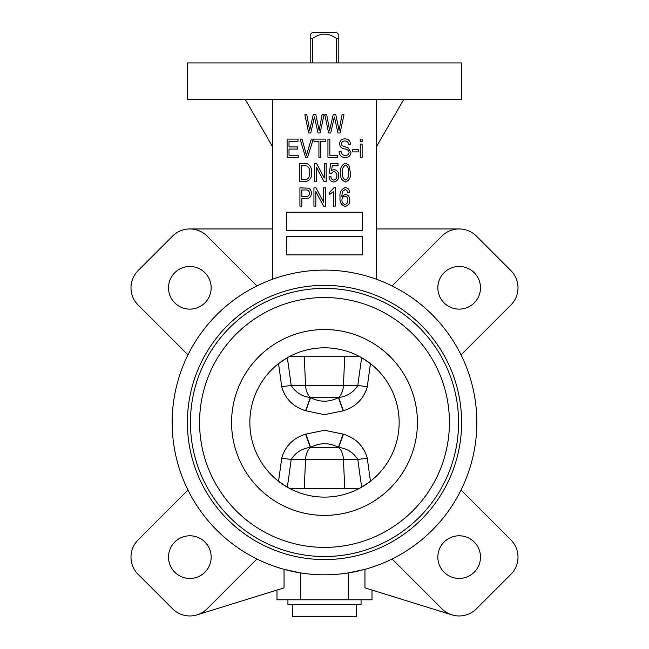 <?xml version="1.0" encoding="UTF-8"?>
<svg xmlns="http://www.w3.org/2000/svg" width="649" height="649" viewBox="0 0 649 649"><rect width="100%" height="100%" fill="white"/><g stroke="black" fill="none" stroke-linecap="round" stroke-linejoin="round"><path stroke-width="0.97" d="M305.549 434.189L324.5 430.263L343.451 434.189C355.863 438.107 363.805 446.106 367.302 458.178L357.826 459.484C353.47 452.499 347.069 448.467 338.624 447.404L338.445 447.356C329.311 442.521 320.014 442.521 310.555 447.356L310.376 447.404C301.955 448.459 295.555 452.483 291.174 459.484A1413.376 1080.074 96.2 0 1 287.329 487.196L278.526 481.274A1403.755 1072.716 -83.8 0 0 281.698 458.178C285.236 446.058 293.186 438.059 305.549 434.189L310.376 447.404A15.235 9.792 -90 0 0 305.557 459.484L304.243 488.729M305.549 410.736L310.376 397.512A15.235 9.792 -90 0 1 305.557 385.433L291.174 385.433C295.53 392.426 301.931 396.45 310.376 397.512L310.555 397.561C319.689 402.396 328.986 402.396 338.445 397.561L338.624 397.512C347.045 396.458 353.445 392.434 357.826 385.433L367.302 386.739C363.764 398.859 355.814 406.858 343.451 410.736L324.5 414.662L305.549 410.736C293.137 406.809 285.195 398.819 281.698 386.739A1403.755 1072.716 -96.2 0 0 278.526 363.643L287.329 357.721A1413.376 1080.074 83.8 0 1 291.174 385.433L281.698 386.739M338.21 62.921L338.21 38.542L336.596 38.542C328.532 32.71 320.468 32.71 312.404 38.542L310.79 38.542L310.79 33.975L312.404 32.45L310.79 33.975M336.596 62.921L336.596 38.542M356.496 604.365L356.496 616.55L292.504 616.55L292.504 604.365M361.063 599.79L361.063 604.365L287.937 604.365L287.937 599.79M437.832 287.799A21.328 21.328 0 0 0 459.159 309.127A21.328 21.328 0 0 0 480.487 287.799A21.328 21.328 0 0 0 459.159 266.471A21.328 21.328 0 0 0 437.832 287.799M437.832 557.118A21.328 21.328 0 0 0 459.159 578.446A21.328 21.328 0 0 0 480.487 557.118A21.328 21.328 0 0 0 459.159 535.79A21.328 21.328 0 0 0 437.832 557.118M168.513 557.118A21.328 21.328 0 0 0 189.841 578.446A21.328 21.328 0 0 0 211.168 557.118A21.328 21.328 0 0 0 189.841 535.79A21.328 21.328 0 0 0 168.513 557.118M168.513 287.799A21.328 21.328 0 0 0 189.841 309.127A21.328 21.328 0 0 0 211.168 287.799A21.328 21.328 0 0 0 189.841 266.471A21.328 21.328 0 0 0 168.513 287.799M256.915 558.992L207.08 608.827A24.378 24.378 0 0 1 172.61 608.827L138.132 574.357A24.378 24.378 0 0 1 138.132 539.879L187.967 490.052M138.132 305.038A24.378 24.378 0 0 1 138.132 270.568L172.61 236.09A24.378 24.378 0 0 1 207.08 236.09L256.915 285.925A152.345 152.345 0 0 0 187.967 354.873L138.132 305.038M324.5 99.484L461.609 99.484L461.609 62.921L187.391 62.921L187.391 99.484L324.5 99.484M187.391 422.458A137.109 137.109 0 0 0 324.5 559.576A137.109 137.109 0 0 0 461.609 422.458A137.109 137.109 0 0 0 324.5 285.349A137.109 137.109 0 0 0 187.391 422.458M281.698 458.178L291.174 459.484L357.826 459.484A1413.376 1080.074 -96.2 0 0 361.671 487.196L370.474 481.274A1403.755 1072.716 83.8 0 1 367.302 458.178M399.151 422.458A74.651 74.651 0 0 0 324.5 347.807A74.651 74.651 0 0 0 249.849 422.458A74.651 74.651 0 0 0 324.5 497.11A74.651 74.651 0 0 0 399.151 422.458A74.651 74.651 0 0 1 324.5 497.11A74.651 74.651 0 0 1 249.849 422.458M449.424 422.458A124.924 124.924 0 0 0 324.5 297.534A124.924 124.924 0 0 0 199.576 422.458A124.924 124.924 0 0 0 324.5 547.383A124.924 124.924 0 0 0 449.424 422.458M461.033 354.873A152.345 152.345 0 0 0 392.085 285.925L441.92 236.09A24.378 24.378 0 0 1 476.39 236.09L510.868 270.568A24.378 24.378 0 0 1 510.868 305.038L461.033 354.873M476.845 422.458A152.345 152.345 0 0 0 324.5 270.114A152.345 152.345 0 0 0 172.155 422.458A152.345 152.345 0 0 0 324.5 574.803A152.345 152.345 0 0 0 476.845 422.458M290.135 488.729L358.865 488.729M341.001 151.201L341.001 151.201C341.244 153.886 342.704 155.306 345.382 155.476C347.572 155.492 348.805 154.454 349.073 152.345C348.505 150.219 346.98 149.067 344.505 148.889C341.528 148.402 339.889 146.731 339.573 143.867C339.849 140.646 341.617 138.975 344.879 138.854C348.359 139.024 350.233 140.849 350.501 144.313L348.602 144.557C348.424 142.269 347.207 141.084 344.944 140.995C342.883 140.955 341.723 141.928 341.479 143.908L342.072 145.765L348.156 147.923L350.971 152.288C350.63 155.736 348.716 157.512 345.219 157.61C341.366 157.374 339.33 155.314 339.103 151.436L341.001 151.201M376.298 279.192L376.298 99.484M272.702 99.484L272.702 279.192M392.085 558.992A152.345 152.345 0 0 0 461.033 490.052L510.868 539.879A24.378 24.378 0 0 1 510.868 574.357L476.39 608.827A24.378 24.378 0 0 1 441.92 608.827L392.085 558.992M197.077 614.871L284.043 587.856L284.043 569.335L300.755 572.945L300.755 599.79L371.999 599.79L371.999 590.038M348.245 599.79L348.245 572.945L364.957 569.335L364.957 587.856L451.923 614.871M277.001 590.038L277.001 599.79L300.755 599.79M367.302 386.739A1403.755 1072.716 96.2 0 1 370.474 363.643L361.671 357.721A1413.376 1080.074 -83.8 0 0 357.826 385.433L343.443 385.433L344.757 356.187M290.135 356.187L358.865 356.187M245.281 99.484L272.702 146.982M376.298 146.982L403.719 99.484M459.159 228.951L376.298 228.951M272.702 228.951L189.841 228.951M298.264 157.374L287.109 157.374L287.109 139.097L298.029 139.097L298.029 141.231L289.008 141.231L289.008 146.925L297.55 146.925L297.55 149.067L289.008 149.067L289.008 155.241L298.264 155.241L298.264 157.374M307.537 157.374L305.574 157.374L300.106 139.097L302.061 139.097L306.458 155.241L311.325 139.097L313.297 139.097L307.537 157.374M320.817 157.374L318.919 157.374L318.919 141.231L313.938 141.231L313.938 139.097L325.806 139.097L325.806 141.231L320.817 141.231L320.817 157.374M337.439 157.374L327.94 157.374L327.94 139.097L329.838 139.097L329.838 155.241L337.439 155.241L337.439 157.374M358.329 151.915L352.634 151.915L352.634 149.781L358.329 149.781L358.329 151.915M362.134 141.701L360.236 141.701L360.236 139.097L362.134 139.097L362.134 141.701M362.134 157.374L360.236 157.374L360.236 144.078L362.134 144.078L362.134 157.374M304.722 181.752L299.335 181.752L299.335 163.467L307.391 163.808C310.547 165.714 311.974 168.618 311.682 172.512C312.007 177.923 309.687 180.998 304.722 181.752M301.233 179.611L304.495 179.611C306.669 179.773 308.194 178.889 309.054 176.95L309.776 172.48C310.035 169.722 309.119 167.556 307.026 165.966L301.233 165.609L301.233 179.611M316.428 181.752L314.53 181.752L314.53 163.467L316.55 163.467L324.265 178.037L324.265 163.467L326.163 163.467L326.163 181.752L324.127 181.752L316.428 167.199L316.428 181.752M333.724 181.988C330.771 181.582 329.197 179.846 329.011 176.763L330.909 176.528C330.99 178.483 331.923 179.676 333.708 180.089C335.906 179.538 336.953 178.045 336.847 175.628C336.936 173.315 335.906 171.953 333.756 171.539L331.144 173.348L329.246 173.072L330.674 163.71L338.032 163.71L338.032 165.844L332.264 165.844L331.582 170.354L334.284 169.64C337.326 170.298 338.81 172.253 338.746 175.522C338.786 179.181 337.115 181.339 333.724 181.988M345.503 181.988C341.609 180.454 339.987 177.331 340.644 172.618C340.019 167.888 341.65 164.757 345.519 163.232L348.886 165.162L350.379 172.618C350.995 177.339 349.373 180.463 345.503 181.988M342.542 172.61C341.966 176.082 342.964 178.58 345.56 180.089C348.067 178.524 349.04 176.033 348.481 172.61C349.065 169.121 348.059 166.631 345.446 165.13C342.948 166.704 341.982 169.202 342.542 172.61M301.826 206.122L299.927 206.122L299.927 187.845L308.486 188.194C310.457 189.208 311.406 190.855 311.325 193.142C311.236 196.842 309.354 198.716 305.687 198.764L301.826 198.764L301.826 206.122M301.826 196.631L305.801 196.631C308.129 196.663 309.338 195.536 309.427 193.24C309.322 190.92 308.097 189.833 305.768 189.979L301.826 189.979L301.826 196.631M315.836 206.122L313.938 206.122L313.938 187.845L315.958 187.845L323.673 202.415L323.673 187.845L325.571 187.845L325.571 206.122L323.535 206.122L315.836 191.577L315.836 206.122M335.306 187.61L335.306 206.122L333.399 206.122L333.399 191.642L329.603 194.489L329.603 192.355L334.073 187.61L335.306 187.61M345.349 187.61C347.921 187.926 349.324 189.435 349.551 192.12L347.645 192.355L346.874 190.368L345.114 189.508L342.542 191.504L341.699 196.606L345.333 194.254C348.367 194.927 349.852 196.89 349.787 200.16C349.868 203.599 348.326 205.668 345.171 206.366C341.204 205.06 339.492 202.09 340.052 197.458C339.395 192.453 341.163 189.175 345.349 187.61M341.95 200.087C341.877 202.456 342.915 203.916 345.073 204.467C347.069 203.867 348.002 202.456 347.888 200.225C347.994 197.977 347.012 196.623 344.952 196.152C342.907 196.59 341.909 197.904 341.95 200.087M310.774 132.996L308.689 132.996L304.868 114.719L306.79 114.719L309.662 130.441L313.224 114.719L315.86 114.719L319.162 130.441L322.115 114.719L324.038 114.719L320.119 132.996L318.026 132.996L314.408 116.925L310.774 132.996M330.714 132.996L328.629 132.996L324.808 114.719L326.739 114.719L329.603 130.441L333.164 114.719L335.809 114.719L339.103 130.441L342.055 114.719L343.986 114.719L340.068 132.996L337.967 132.996L334.357 116.925L330.714 132.996M286.412 212.223L286.412 230.5L362.588 230.5L362.588 212.223L286.412 212.223M286.412 236.593L286.412 254.879L362.588 254.879L362.588 236.593L286.412 236.593M338.21 33.975L336.596 32.45L338.21 33.975L338.21 38.542M312.404 32.45L336.596 32.45M310.79 62.921L310.79 38.542M312.404 62.921L312.404 38.542M343.167 410.833L338.445 397.561L310.555 397.561L305.833 410.833M304.243 356.187L305.557 385.433L343.443 385.433A15.235 9.792 -90 0 1 338.624 397.512L343.451 410.736M305.833 434.084L310.555 447.356L338.445 447.356L343.167 434.084M343.451 434.189L338.624 447.404A15.235 9.792 -90 0 1 343.443 459.484L344.757 488.729M190.433 422.458A134.067 134.067 0 0 0 324.5 556.526A134.067 134.067 0 0 0 458.567 422.458A134.067 134.067 0 0 0 324.5 288.391A134.067 134.067 0 0 0 190.433 422.458M417.429 422.458A92.929 92.929 0 0 0 324.5 329.53A92.929 92.929 0 0 0 231.571 422.458A92.929 92.929 0 0 0 324.5 515.395A92.929 92.929 0 0 0 417.429 422.458"/></g></svg>
